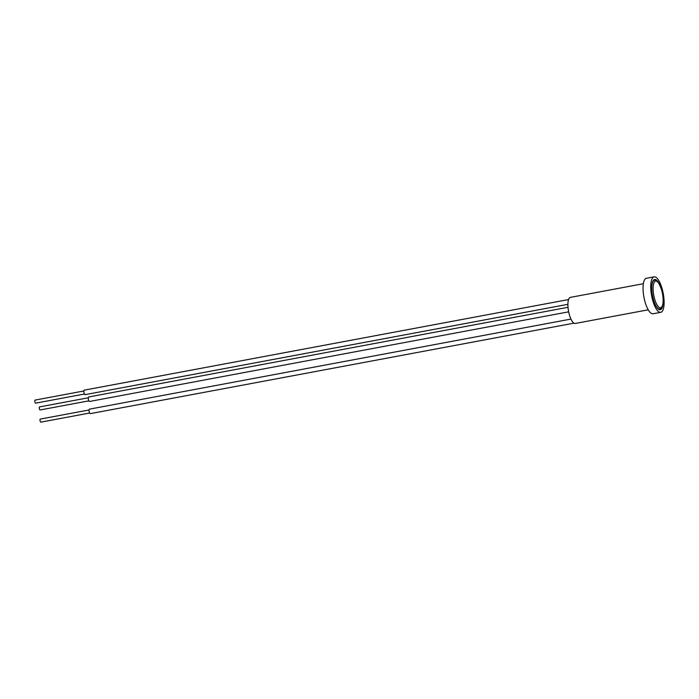 <?xml version="1.0" encoding="UTF-8"?>
<svg xmlns="http://www.w3.org/2000/svg" width="699" height="699" viewBox="0 0 699 699"><rect width="100%" height="100%" fill="white"/><g stroke="black" fill="none" stroke-linecap="round" stroke-linejoin="round"><path stroke-width="1.05" d="M643.36 283.715L570.384 297.372A13.272 4.351 79.4 0 0 569.274 314.367A13.272 4.351 79.4 0 0 575.268 323.462L648.235 309.806M654.107 276.848L646.418 278.289A18.052 5.915 79.4 0 0 644.906 301.4A18.052 5.915 79.4 0 0 653.058 313.772L660.747 312.331A18.052 5.915 79.4 0 0 662.25 289.211A18.052 5.915 79.4 0 0 654.107 276.848A18.052 5.915 79.4 0 0 652.595 299.967A18.052 5.915 79.4 0 0 660.747 312.331M659.559 284.476A15.395 5.042 79.4 0 0 654.596 279.46A15.395 5.042 79.4 0 0 653.312 299.172A15.395 5.042 79.4 0 0 660.258 309.718A15.395 5.042 79.4 0 0 663.071 303.244M85.304 394.489A2.28 0.751 -100.6 0 1 85.095 394.647A2.28 0.751 -100.6 0 1 84.02 392.882A2.28 0.751 -100.6 0 1 84.055 390.304A2.28 0.751 -100.6 0 1 84.256 390.156L568.558 299.556M35.806 403.052A1.555 0.507 -100.6 0 1 35.666 403.157A1.555 0.507 -100.6 0 1 34.924 401.951A1.555 0.507 -100.6 0 1 34.95 400.195A1.555 0.507 -100.6 0 1 35.09 400.09A1.555 0.507 -100.6 0 1 35.256 400.134M573.966 323.156L90.293 413.642A2.28 0.751 -100.6 0 1 89.717 413.196A2.28 0.751 -100.6 0 1 89.044 410.75A2.28 0.751 -100.6 0 1 89.455 409.151L570.961 319.076M89.629 413.03L40.865 422.152A1.555 0.507 -100.6 0 1 40.463 421.847A1.555 0.507 -100.6 0 1 40 420.178A1.555 0.507 -100.6 0 1 40.289 419.085L89.053 409.964M89.725 401.357A2.28 0.751 -100.6 0 1 89.559 401.462A2.28 0.751 -100.6 0 1 88.458 399.627A2.28 0.751 -100.6 0 1 88.555 397.076A2.28 0.751 -100.6 0 1 88.721 396.971A2.28 0.751 -100.6 0 1 88.913 397.006M40.236 409.902A1.555 0.507 -100.6 0 1 40.123 409.972A1.555 0.507 -100.6 0 1 39.371 408.723A1.555 0.507 -100.6 0 1 39.432 406.975A1.555 0.507 -100.6 0 1 39.546 406.905A1.555 0.507 -100.6 0 1 39.677 406.932M658.537 309.229L659.812 308.993A14.6 4.779 -100.6 0 1 654.465 302.746M654.5 298.49A13.534 4.43 79.4 0 0 661.595 307.167A13.534 4.43 79.4 0 0 661.735 290.426A13.534 4.43 79.4 0 0 654.64 281.749A13.534 4.43 79.4 0 0 654.5 298.49M651.721 288.049A14.6 4.779 -100.6 0 1 654.447 280.29L653.172 280.535M659.812 308.993L662.18 306.835C663.666 302.833 663.534 297.328 661.778 290.33C658.956 282.344 656.51 278.997 654.447 280.29M85.095 394.647L567.903 304.318M35.09 400.09L83.854 390.968M35.666 403.157L84.43 394.035M89.559 401.462L568.671 311.833M88.721 396.971L568.016 307.307M40.123 409.972L88.887 400.85M39.546 406.905L88.319 397.783"/></g></svg>
